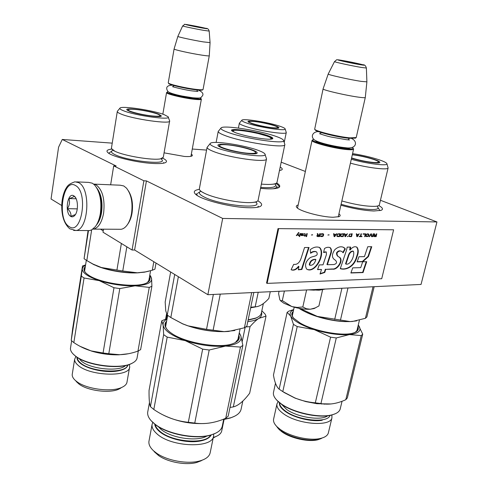 <?xml version="1.0" encoding="UTF-8"?>
<svg xmlns="http://www.w3.org/2000/svg" width="488" height="488" viewBox="0 0 488 488"><rect width="100%" height="100%" fill="white"/><g stroke="black" fill="none" stroke-linecap="round" stroke-linejoin="round"><path stroke-width="0.73" d="M281.198 162.193L305.366 171.465M380.445 200.269L436.955 221.942L222.68 218.447L146.43 180.902L143.881 180.786L113.698 165.871L116.193 166.011L62.263 139.458L112.234 143.137M192.278 149.035L206.57 150.084M260.513 188.368L266.399 188.789C272.334 189.021 276.342 188.679 278.428 187.752C280.661 186.636 280.069 185.037 276.653 182.951M164.066 152.842L184.397 156.447C188.405 156.703 190.954 156.532 192.04 155.946L192.418 155.153L191.351 154.129M298.168 205.009C296.24 205.497 295.795 206.32 296.832 207.491C299.687 211.243 321.799 217.209 333.261 217.245L338.959 216.666C340.563 216.038 340.557 215.074 338.94 213.793M378.798 205.546C382.763 207.76 383.507 209.358 381.043 210.352L373.9 210.993C364.304 210.584 353.3 208.657 340.886 205.216M280.185 167.055C282.375 168.342 282.82 169.33 281.521 170.001L279.465 170.525M257.847 200.788C262.05 203.276 262.776 205.198 260.012 206.552C257.89 207.461 254.156 207.857 248.819 207.736C231.196 207.51 200.891 199.757 195.566 194.23C193.016 191.754 194.291 190.131 199.385 189.368M162.705 158.173C166.323 159.96 167.341 161.376 165.761 162.431C163.883 163.48 159.533 163.816 152.72 163.443C136.689 162.632 112.142 156.691 107.946 152.677C105.89 150.822 107.14 149.639 111.691 149.139M62.263 139.458L58.584 147.169L51.045 198.994L61.726 205.515M100.473 229.159L103.212 230.836M113.698 165.871L110.642 184.812M103.48 229.177L102.992 232.196L132.077 250.021L134.609 249.996L146.43 180.902M143.881 180.786L132.077 250.021M222.68 218.447L207.864 294.709L134.609 249.996M436.955 221.942L421.046 284.437L207.864 294.709M297.613 207.601L297.448 207.931M338.343 216.843L338.355 216.379M275.903 183.445C278.123 184.781 279.16 185.94 279.008 186.922L278.514 187.709M200.964 98.527L201.373 99.143C201.269 99.747 198.787 99.784 193.907 99.247C183.214 98.088 166.176 93.964 166.548 92.659L167.238 92.037C164.981 93.025 182.536 97.429 193.712 98.643C199.135 99.229 201.501 99.113 200.8 98.289L200.092 97.844M168.238 91.799L167.238 92.037M203.045 89.566L202.459 89.969C201.819 90.323 199.439 90.249 195.316 89.749C185.593 88.609 170.007 85.016 168.817 83.668L168.409 83.076C169.623 84.454 185.684 88.157 195.694 89.334C199.94 89.847 202.392 89.926 203.045 89.566L209.273 55.797M168.262 82.734L168.409 83.076M209.279 55.748C209.23 56.077 206.76 55.876 201.861 55.138C191.113 53.534 173.813 49.703 174.082 49.001L174.1 48.928M209.187 31.116L210.066 42.627L203.295 41.889C193.437 40.297 177.547 36.868 177.858 36.405L174.076 48.989M353.105 148.145L353.587 149.145C353.275 149.761 351.177 149.914 347.291 149.602C334.884 148.706 310.514 142.295 312.033 140.404L312.832 139.788M352.336 147.437L353.001 147.98C353.654 148.925 351.659 149.224 347.005 148.858C333.804 147.901 308.379 140.873 313.131 139.592L313.857 139.409M355.447 138.092L349.371 138.324C338.282 137.384 316.303 131.974 315.132 129.936L314.668 129.228C315.864 131.309 338.513 136.884 349.933 137.86L356.216 137.567L365.286 97.521C365.036 97.844 362.962 97.746 359.07 97.228C346.639 95.624 321.757 89.823 323.093 88.883L314.668 129.228M365.298 97.46L366.891 81.844L361.218 81.374C349.811 79.709 326.905 74.56 328.223 73.993L323.099 88.865M366.891 81.813L366.378 68.021C365.732 65.721 364.609 64.642 363.005 64.77L341.875 60.384M341.765 60.366C334.67 59.835 338.275 58.755 334.5 61.598L328.223 73.993M283.931 303.255L280.71 300.925L279.844 299.784L280.49 300.608L282.32 300.626L291.708 306.488L283.931 303.255M309.935 289.793L319.079 290.207M314.357 290.165L308.471 289.86M291.708 306.488L292.141 306.623C298.79 308.587 304.793 309.453 310.148 309.227L314.126 308.55L315.742 307.702M279.069 291.275L278.581 293.556L279.844 299.784M284.4 291.019L282.32 300.626M292.141 306.623L297.296 307.428L302.822 306.976L306.385 308.739L310.148 309.227M306.61 289.951L302.822 306.976M310.484 309.203L315.272 307.91L318.92 305.952L322.58 289.817M95.874 225.871L95.996 225.706C98.332 222.607 99.948 218.392 100.845 213.055C102.187 202.599 100.778 194.12 96.618 187.618M87.596 230.58L89.56 230.592L91.683 229.872L95.264 226.713C97.728 223.455 99.43 219.014 100.369 213.384C101.864 200.775 99.888 191.253 94.434 184.812L92.293 183.189L88.615 182.39L76.543 181.884M75.39 185.477C62.806 177.62 56.632 219.643 69.156 226.578C81.703 235.985 88.615 191.821 75.39 185.477M73.816 195.84C67.527 191.717 64.355 212.994 70.699 216.391C72.132 217.221 73.511 216.873 74.841 215.348C78.477 211.395 78.239 199.311 74.475 196.322L73.816 195.84M75.622 197.756L73.901 195.95C73.895 196.877 72.224 197.75 68.9 198.561C70.058 201.983 69.552 205.35 67.381 208.663C70.187 211.219 71.333 213.762 70.815 216.288L75.396 214.574M67.381 208.663L77.287 208.876M68.9 198.561L76.146 198.775M96.825 224.523C99.113 221.668 100.693 217.685 101.553 212.567C102.803 202.752 101.443 194.871 97.472 188.923M92.793 229.177L93.446 229.116C98.423 227.884 101.815 222.522 103.633 213.024C105.066 199.189 102.541 189.789 96.044 184.824L93.598 184.061M127.642 224.303L128.021 223.748C129.936 221.009 131.272 217.477 132.022 213.152C133.267 204.222 132.083 196.804 128.466 190.912M119.2 229.281L121.079 229.293C123.324 228.939 125.367 227.481 127.222 224.919C129.277 221.985 130.705 218.197 131.516 213.555C132.931 202.697 131.248 194.212 126.471 188.1L123.757 185.946L120.188 185.202L94.105 184.129M248.917 122.195L248.593 122.256M275.342 125.819C266.851 122.817 246.971 119.786 247.983 121.683L251.308 123.421C259.287 126.319 278.837 129.405 278.892 127.801C279.063 127.35 277.879 126.691 275.342 125.819M246.361 122.927C258.274 127.283 287.621 131.662 285.084 128.771C284.717 128.137 283.04 127.307 280.045 126.288C268.821 122.348 242.908 118.194 241.853 120.213C241.395 120.792 242.896 121.701 246.361 122.927M241.853 120.213L239.358 123.196C239.358 123.854 241.011 124.776 244.299 125.953C256.572 130.51 287.06 135.207 286.279 132.486L284.217 142.429M285.126 128.905L286.279 132.486M272.517 127.722C263.441 126.923 247.538 122.775 249.301 121.701C249.758 121.317 251.527 121.274 254.608 121.579C262.904 122.354 277.282 125.922 277.642 127.313C277.849 127.917 276.141 128.057 272.517 127.722M111.447 148.041L111.374 148.498L114.875 151.231C124.019 155.831 152.366 160.558 160.436 158.881L161.882 158.545M169.604 121.146L163.291 157.295L160.436 158.881M88.481 230.665L84.07 258.707L88.053 230.641M84.07 258.707L86.815 260.568L91.665 229.879M86.815 260.568L93.056 264.093L101.412 267.522L93.903 264.685L87.34 260.897M148.883 271.157L144.344 272.194L137.329 272.792L122.756 271.005L101.412 267.522C113.491 271.194 125.459 272.951 137.329 272.792L145.308 271.926L152.305 270.23L153.811 261.714M116.913 270.145L121.378 243.463M122.756 271.005L126.843 246.812M152.305 270.23L154.928 269.175L156.02 263.062M160.107 116.059L160.576 116.382M127.929 110.197L127.405 110.331M158.649 114.168C150.145 110.721 124.891 107.22 126.862 109.818L129.271 111.233C137.159 114.558 161.87 118.127 161.357 115.912L158.649 114.168M123.208 110.63C135.091 115.668 172.416 120.67 168.104 116.76L164.383 114.741C153.195 110.245 120.548 105.414 119.883 108.238C119.597 108.824 120.701 109.617 123.208 110.63M117.456 111.166L117.266 111.673C117.425 112.289 118.627 113.057 120.871 113.978C133.011 119.231 171.63 124.617 169.647 120.896L168.256 117.169M161.577 159.503C168.769 165.34 127.844 161.223 114.887 154.617C111.801 153.122 110.813 151.927 111.911 151.042L112.466 150.078L114.686 151.14M112.014 150.975L108.708 153.238M163.59 162.559L163.34 163.199M81.343 276.055L71.218 340.417L72.706 328.308L82.509 265.96L81.343 276.055L82.606 277.025L84.058 277.989L99.278 280.655L113.972 287.743L119.792 288.579L135.072 285.822L149.261 287.401L137.97 351.11C131.479 353.41 125.282 354.605 119.389 354.691L108.793 353.745L119.792 288.579M84.058 277.989L73.84 342.606L71.218 340.417M129.302 364.493L129.686 366.732C130.552 377.383 89.487 376.333 77.824 365.048C75.658 363.139 74.591 361.279 74.609 359.455L72.187 374.68C72.157 376.565 73.212 378.487 75.353 380.445L77.013 381.769C86.718 389.217 111.441 392.34 121.61 387.49C125.007 385.99 126.819 384.087 127.045 381.781L129.552 367.507M120.676 388.155L118.669 389.217C109.599 393.535 87.755 390.778 79.123 384.154L76.366 381.64M72.377 373.503L72.187 374.68M75.853 356.466L74.609 359.455M85.546 265.179L83.222 266.826L82.271 268.796C82.222 272.798 87.895 276.751 99.278 280.655C111.301 284.376 123.232 286.096 135.072 285.822C146.235 285.187 151.75 282.881 151.622 278.916L150.627 275.933L149.755 275.33M108.793 353.745L103.072 352.995L113.972 287.743M73.84 342.606C79.69 346.51 85.565 349.292 91.463 350.964L103.072 352.995M84.509 270.797L84.912 268.229M85.431 264.966L82.509 265.96M137.97 351.11L140.617 349.64L151.89 286.261L151.622 278.916L149.712 275.586M150.53 276.519L150.627 275.933M149.218 278.38L149.395 279.606L147.449 282.509M149.438 277.141C150.67 279.38 149.834 281.259 146.937 282.784C137.372 288.591 99.369 283.491 87.962 274.72L86.943 273.951C83.613 271.169 83.064 268.766 85.296 266.729M85.412 272.517C84.162 270.828 84.058 269.315 85.101 267.967M151.89 286.261L149.261 287.401M128.521 353.721L118.938 354.813C109.861 355.02 100.796 353.806 91.756 351.171L79.983 346.291M138.324 350.945L137.159 357.49C136.933 359.894 135.048 361.901 131.51 363.523C119.554 369.538 87.132 365.317 75.555 356.094L74.274 355.075C71.706 352.842 70.424 350.671 70.431 348.554L71.644 340.825M132.998 362.773L131.004 363.822C119.218 369.758 87.297 365.585 75.921 356.514L72.871 353.733M127.941 364.933C127.112 368.263 122.915 370.392 115.345 371.319C103.45 372.722 86.211 368.629 79.977 362.956C77.952 361.187 76.958 359.461 76.976 357.771M75.231 380.335L78.422 383.361M152.598 115.985C142.295 115.058 126.843 111.075 128.265 109.739C128.795 109.135 131.339 109.056 135.89 109.495C145.18 110.386 158.942 113.716 159.869 115.327C160.363 116.242 157.935 116.461 152.598 115.985M268.199 135.768C272.121 137.183 273.548 138.208 272.499 138.842C271.517 139.287 269.108 139.348 265.265 139.025C254.474 137.854 244.671 135.792 235.85 132.84L231.904 130.876C227.713 127.392 256.2 131.296 268.199 135.768M258.622 133.657L267.686 136.256C270.724 137.354 272.237 138.226 272.219 138.873M257.725 317.206L255.376 318.359L248.105 320.104M263.361 303.566L261.336 313.156C260.909 315.138 259.11 316.761 255.932 318.03L248.154 319.853M221.027 127.978C220.32 128.893 222.357 130.253 227.14 132.053C244.195 138.714 287.646 144.899 283.485 140.227C282.9 139.232 280.509 137.988 276.312 136.5C260.208 130.589 222.839 124.751 221.027 127.978L218.203 131.473C218.24 132.468 220.448 133.797 224.809 135.463C241.926 142.264 286.047 148.828 284.858 144.54L283.571 140.483M232.05 130.991C232.733 129.838 237.619 129.942 246.702 131.296M284.858 144.54L277.019 182.317C276.824 183.274 275.305 183.915 272.463 184.238C269.705 184.537 266.009 184.494 261.379 184.122M258.219 292.281L255.181 306.824L250.771 307.233M270.279 291.702L268.845 298.449C263.868 303.969 259.317 306.757 255.181 306.824M256.529 306.708L250.655 307.794M276.635 186.886C276.464 187.758 275.238 188.386 272.975 188.771M247.782 321.665C252.717 321.055 256.395 319.975 258.811 318.408C256.255 320.079 253.333 322.812 250.045 326.625L233.325 406.9C238.254 405.705 243.701 401.148 249.661 393.218L266.027 316.108L265.1 314.077L261.842 310.783M245.854 326.966L250.045 326.625M213.201 437.937L214.586 437.236M213.311 437.388L214.22 437.126C218.642 435.692 221.155 433.588 221.747 430.812L224.096 419.43L223.663 419.497M234.636 416.209L230.318 418.002L224.096 419.43M242.81 401.081L241.102 409.188C240.273 412.891 236.839 415.745 230.8 417.746L223.699 419.314M245.147 327.405L242.237 341.466M167.091 314.925L166.384 318.774M166.56 313.985L165.639 319.006M266.027 316.108L258.811 318.408C261.342 316.718 262.239 314.693 261.513 312.332M253.845 306.976L254.169 307.263M233.325 406.9L230 407.431M213.232 437.779L216.135 436.431M269.894 139.226L271.334 138.36C271.023 137.762 269.589 137 267.04 136.085C257.182 132.419 233.862 128.795 233.02 130.845L234.075 132.132M379.383 204.746L379.322 204.99C379.005 205.722 377.633 206.168 375.217 206.339C366.519 206.534 355.392 204.74 341.85 200.952M300.181 308.526L301.12 309.014L301.194 308.684M301.12 309.014L317.291 316.401C310.917 314.4 305.573 312.174 301.255 309.728L298.912 308.294M350.286 321.586L317.291 316.401C329.382 320.043 340.38 321.769 350.286 321.586L352.55 321.458L365.42 318.298L373.027 286.749M350.384 321.561L356.673 320.884M334.689 319.439L341.929 288.249M340.423 320.256L347.981 287.957M365.42 318.298L366.878 316.95L374.18 286.694M378.572 162.486L379.03 162.839M351.537 158.191C361.693 161.479 379.042 164.114 379.768 162.522C380.183 161.857 378.438 160.851 374.516 159.497C367.549 157.252 360.162 155.617 352.354 154.592M351.293 159.271C367.238 163.797 388.497 166.377 386.911 163.687C386.508 162.724 383.989 161.449 379.347 159.869C371.35 157.258 362.425 155.166 352.58 153.592M386.911 163.687L388.106 167.976C387.808 170.349 366.665 167.689 350.415 163.144M375.217 206.339L377.743 206.125L377.669 207.095C381.585 211.408 358.826 209.73 341.112 204.228M293.44 324.355L279.142 389.15C276.58 387.033 274.683 382.354 273.451 375.107L287.139 312.344L290.702 316.108L293.44 324.355L295.252 325.459L297.229 326.557L314.29 329.632L330.571 337.159L336.281 337.958L349.432 334.585L361.254 335.585L345.797 399.715C337.043 403.741 328.753 405.022 320.933 403.558L336.281 337.958M297.229 326.557L282.79 391.614L279.142 389.15M331.901 414.989L331.925 417.899C330.388 427.073 297.552 424.377 283.406 413.696C278.483 410.127 276.342 406.821 276.995 403.777L278.184 401.636M328.448 432.508L328.29 433.155C327.497 435.558 325.026 437.285 320.89 438.34C310.313 441.207 289.707 436.589 279.941 429.184L277.257 426.97C274.28 424.078 273.073 421.412 273.64 418.972L276.946 404.009M321.385 438.492L317.969 439.743C308.562 442.293 290.36 438.212 281.68 431.624L279.288 429.654L277.257 426.97M277.324 427.397L279.288 429.654M293.611 309.849C290.329 311.314 289.36 313.4 290.702 316.108C293.587 320.854 301.45 325.362 314.29 329.632C327.552 333.652 339.264 335.305 349.432 334.585C358.735 333.457 361.87 330.541 358.839 325.832L358.259 325.081M320.933 403.558L315.315 402.844L330.571 337.159M282.79 391.614L294.813 397.909C301.133 400.532 307.965 402.179 315.315 402.844M293.666 309.599L288.988 311.076L287.139 312.344M345.797 399.715L347.334 397.94L362.73 334.146L358.259 325.093M357.564 327.985L357.515 329.918L355.38 332.224M357.875 326.704C359.125 329.473 357.71 331.547 353.623 332.914C343.259 336.683 313.686 331.2 300.022 322.946L293.868 318.365C291.312 315.553 291.104 313.253 293.257 311.46M293.105 317.475C291.928 315.644 291.885 314.071 292.977 312.747M362.73 334.146L361.254 335.585M330.962 403.966L316.883 403.704L305.769 401.594L295.081 398.135L283.815 392.346M340.313 408.462L340.13 409.243C339.276 411.744 336.665 413.586 332.298 414.763C319.835 418.393 293.526 412.769 281.253 403.875L277.288 400.648C274.195 397.574 272.938 394.768 273.524 392.224L275.488 383.263M335.524 413.641L331.791 415.02C319.518 418.594 293.63 413.055 281.546 404.296L277.635 401.118L275.592 398.781M281.1 430.819C289.774 437.364 307.635 441.64 317.712 439.542L322.952 437.724M276.281 425.969L278.611 428.757M322.257 420.235C312.168 422.15 294.197 417.887 285.425 411.524C281.027 408.371 279.014 405.418 279.386 402.673M378.633 162.9L378.413 161.876C378.548 162.516 377.029 162.73 373.857 162.51C366.64 161.815 359.223 160.29 351.598 157.935M378.413 161.876C378.291 160.143 361.809 155.702 352.312 154.794M199.397 188.606L199.33 188.96C199.33 190.174 201.044 191.619 204.472 193.291L204.795 193.443C215.361 198.646 241.658 203.618 252.412 202.459L256.334 202.038M266.491 158.948L258.109 200.202C257.896 201.379 255.999 202.13 252.412 202.459M174.704 274.469L167.244 315.102L165.749 310.832L165.176 302.023L170.654 271.999M167.244 315.102L170.824 317.529L178.37 276.708M170.824 317.529L182.561 323.757L188.075 325.862L182.774 323.928L170.965 317.621M224.236 331.657L206.528 329.339L188.075 325.862C200.367 329.796 212.42 331.73 224.236 331.657L228.488 331.45L244.427 327.79L251.704 292.593M224.431 331.602L234.826 330.535M206.528 329.339L213.366 294.441M213.11 330.248L220.259 294.111M244.427 327.79L246.836 326.222L253.827 292.495M255.73 152.927L256.407 153.506M219.301 145.796L218.478 146.071M252.949 150.194C242.304 145.918 216.288 142.362 218.008 145.485C218.24 146.113 219.515 146.888 221.826 147.809C231.593 151.89 256.883 155.593 257.133 153.031C257.402 152.323 256.011 151.378 252.949 150.194M215.373 147.315C230.312 153.61 269.162 158.716 264.905 153.97C264.319 153.043 262.349 151.933 258.994 150.658C245.202 145.18 212.17 140.215 210.267 143.429C209.541 144.344 211.243 145.637 215.373 147.315M210.267 143.429L207.071 147.4C207.126 148.389 209.016 149.651 212.737 151.176C227.835 157.654 267.625 163.242 266.509 158.862L265.033 154.354M256.194 202.441C263.288 209.517 220.838 205.448 204.667 197.262C199.647 194.791 198.189 192.876 200.3 191.522L200.391 191.107L204.472 193.291M197.207 195.462L196.908 194.48M258.292 206.21L257.579 207.254M163.657 334.591L150.42 406.644C149.389 404.034 148.938 398.611 149.053 390.376L161.748 320.817L163.12 325.185L163.657 334.591L165.328 335.854L167.201 337.11L185.263 340.63L202.654 349.14L209.2 350.018L225.523 346.09L240.45 347.053L225.724 418.283C215.043 422.919 204.722 424.517 194.749 423.072L209.2 350.018M167.201 337.11L153.818 409.487L150.42 406.644M213.683 434.119L213.61 435.918C213.061 448.631 171.087 447.35 156.874 433.759C153.366 430.648 151.75 427.616 152.042 424.67L148.913 441.542C148.608 444.586 150.188 447.709 153.665 450.9L156.63 453.218C167.061 460.648 187.514 464.35 199.519 461.007C205.826 459.275 209.382 456.5 210.188 452.699L213.567 436.15M201.41 460.684L196.64 462.502C185.977 465.479 167.909 462.203 158.649 455.603L154.165 451.638M149.084 440.627L148.913 441.542M152.738 422.413L152.042 424.67M166.987 319.158C164.114 320.762 162.827 322.769 163.12 325.185C164.328 330.632 171.709 335.781 185.263 340.63C199.47 345.193 212.89 347.011 225.523 346.09C237.272 344.699 242.371 341.301 240.822 335.897L239.285 332.792M194.749 423.072L188.319 422.297L202.654 349.14M153.818 409.487C164.566 416.807 176.064 421.077 188.319 422.297M167.097 318.554L161.748 320.817M225.724 418.283L228.183 416.191L242.865 345.37L240.822 335.897L239.205 333.151M238.473 336.726L238.534 338.629L235.344 342.588M238.791 335.177C240.267 338.745 238.382 341.539 233.13 343.552C220.051 348.963 184.354 342.936 171.142 333.005L169.409 331.7C164.657 327.625 163.73 324.123 166.615 321.183M167.006 329.37C165.188 326.881 164.968 324.66 166.335 322.714M242.865 345.37L240.45 347.053M206.692 423.377C191.473 424.45 177.004 421.669 163.273 415.026M223.742 419.094L222.314 426.018C221.479 429.959 217.77 432.911 211.182 434.869C196.408 439.438 168.494 434.35 155.727 424.737L153.464 422.968C149.291 419.314 147.358 415.776 147.663 412.354L149.487 402.399M215.824 433.124L210.676 435.137C196.127 439.645 168.635 434.625 156.087 425.17L151.115 420.686M197.597 462.008L203.045 459.842M211.2 434.985C209.559 437.974 205.753 440.011 199.781 441.103C187.185 443.47 167.36 438.669 159.24 431.319C156.477 428.897 154.971 426.506 154.72 424.139M152.97 450.247L157.972 454.81M248.715 153.311C236.961 152.585 217.105 147.053 219.698 145.296C220.405 144.661 222.778 144.497 226.81 144.802C237.223 145.534 254.584 149.987 255.505 152.207C255.98 153.269 253.717 153.635 248.715 153.311M296.283 235.533L297.521 234.191L298.327 235.631L298.815 235.631L297.863 233.746L298.723 232.562M298.284 235.539L298.613 235.539M298.815 235.631L298.064 233.837L298.991 232.562L298.504 232.556L296.497 235.533M296.698 235.631L297.723 234.289M376.791 233.868L376.37 233.868L376.077 235.112L374.882 235.112L374.613 233.862L374.119 233.856L374.43 235.228L373.741 235.765L373.863 236.418L376.126 236.662L376.791 233.868M372.893 236.656L373.558 233.856L373.131 233.856L372.466 236.656L372.893 236.656L373.326 233.856M371.899 236.656L371.435 233.85L370.868 233.85L369.062 236.656L369.489 236.656L371.063 234.203L371.478 236.656L371.899 236.656L371.24 233.85M366.787 236.649L368.379 236.235L368.934 234.496L368.361 233.898L367.446 233.831L366.22 234.49L365.951 236.229L367.519 236.503L368.513 235.606L368.727 234.411L368.33 233.892M364.634 236.649L365.067 236.649L365.732 233.825L363.145 233.819L363.06 234.179L365.213 234.185L364.634 236.649M356.765 233.795L356.325 233.795L356.832 236.643L357.411 236.643L359.241 233.807L358.345 234.527L356.887 234.521L356.765 233.795M349.396 234.197L348.932 236.21L351.561 236.637L352.22 233.776L349.396 234.197M348.115 236.21L347.352 236.631L348.115 236.21M345.565 236.631L347.419 233.764L346.504 234.496L345.016 234.49L344.888 233.752L344.436 233.752L344.973 236.631L345.565 236.631L347.151 233.758M341.325 233.923L340.618 234.722L340.508 236.198L343.18 236.631L343.839 233.746L341.325 233.923M337.708 233.911L336.995 234.71L336.885 236.192L339.581 236.625L340.24 233.734L337.708 233.911M329.046 234.752L327.899 235.064L329.046 234.752M306.592 236.601L307.245 233.618L306.763 233.612L306.11 236.595L306.592 236.601L307.019 233.618M301.84 233.661L300.962 233.593L300.834 235.32L302.889 235.515L303.219 235.131L301.249 235.253L303.384 234.368L303.2 233.728L301.84 233.661M359.229 236.344L359.156 236.643L361.901 236.649L361.974 236.344L360.821 236.344L361.413 233.813L360.98 233.813L360.388 236.344L359.229 236.344M333.572 233.709L334.134 236.625L334.744 236.625L336.616 233.721L335.689 234.46L334.17 234.46L334.03 233.715L333.572 233.709M305.372 234.118L304.353 233.606L304.902 234.051L304.689 235.387L303.75 235.643L304.634 235.643L304.524 236.149L305.677 235.643L305.091 235.387L305.372 234.118L304.963 233.709M320.823 234.106L320.677 234.417L322.849 234.112L323.19 234.673L322.647 236.052L320.354 235.856L320.622 236.424L322.385 236.552L323.3 235.924L323.654 234.679L323.294 233.862L321.934 233.667L320.823 234.106M319.75 233.661L319.457 234.978L318.127 234.978L317.792 233.654L317.243 233.654L317.627 235.1L316.871 235.667L317.035 236.357L319.561 236.607L320.22 233.661L319.75 233.661M312.582 234.71L311.405 235.021L312.582 234.71M300.315 233.593L299.906 233.587L299.26 236.589L299.662 236.595L300.315 233.593M301.322 257.603C299.76 262.629 297.216 264.88 293.691 264.35L291.11 269.736C293.776 270.822 296.381 269.736 298.918 266.466L298.333 269.809L301.883 269.461L309.05 247.495L304.543 247.538L301.322 257.603M310.179 249.71L310.606 253.315C312.71 251.71 314.699 251.253 316.578 251.936C319.268 256.804 312.704 255.761 309.831 257.926C305.567 261.537 304.506 265.259 306.635 269.083C314.967 274.469 326.259 253.595 319.628 247.538C316.675 246.409 313.528 247.129 310.179 249.71M333.798 264.551L327.356 264.709L330.675 254.498C331.816 251.631 331.718 249.386 330.376 247.782C328.619 246.904 326.655 247.148 324.483 248.514L323.581 252.54L326.301 251.991L326.417 254.59L323.019 264.832L319.219 264.923L317.554 269.614L321.513 269.498L320.03 274.012L324.752 272.469L325.77 269.37L332.743 269.162C337.226 270.065 343.875 260.793 339.703 257.335L339.459 257.207C337.592 256.529 336.805 255.035 337.098 252.735C338.849 250.869 340.52 250.533 342.112 251.729L343.162 252.802L345.339 248.886L344.107 247.654C341.246 246.031 338.166 246.696 334.866 249.655C331.7 254.205 331.633 257.572 334.67 259.762L335.488 260.281C337.3 262.361 336.738 263.782 333.798 264.551M346.517 250.131L340.276 268.674C346.102 270.608 354.697 266.503 357.057 256.578C358.662 252.601 358.625 249.472 356.948 247.19C354.636 246.086 352.354 247.05 350.091 250.088L350.665 247.081L347.218 247.111L346.517 250.131M357.106 261.873L362.724 261.739L368.446 256.566L371.764 246.702L367.763 246.739L364.426 256.639L358.961 256.737L357.106 261.873M363.054 272.572L366.714 261.696L362.706 261.794L360.724 267.631L352.726 267.863L350.878 272.987L363.054 272.572L362.645 272.383L366.238 261.708M278.605 228.903L267.137 283.382L381.72 278.721L393.609 229.799L278.001 228.616L266.546 283.058L267.137 283.382M376.126 236.662L376.565 233.868M374.442 236.656L375.919 236.57M374.882 235.112L374.424 233.862M371.063 234.203L369.489 236.656M366.256 236.503L366.579 236.564M365.067 236.649L365.5 233.825M365.213 234.185L363.078 234.094M356.887 234.521L356.575 233.795M357.411 236.643L358.973 233.801M356.813 236.552L357.204 236.552M351.561 236.637L351.994 233.776M349.792 236.637L351.354 236.546M349.243 236.485L349.585 236.546M347.718 236.631L347.828 236.204M344.955 236.54L345.364 236.54M345.016 234.49L344.699 233.752M343.18 236.631L343.613 233.746M341.386 236.631L342.972 236.54M340.819 236.479L341.179 236.54M339.581 236.625L340.014 233.734M337.769 236.625L339.373 236.534M337.202 236.473L337.568 236.534M328.979 235.064L328.82 234.752M327.924 234.972L328.772 234.972M303.402 233.923L303.017 233.661M303.426 234.179L303.194 233.825M303.164 234.624L303.176 234.27M301.236 234.935L301.926 234.844M302.139 235.637L302.511 235.478M301.035 235.484L301.45 235.545M360.821 236.344L361.181 233.813M361.901 236.649L361.748 236.344M359.174 236.552L361.7 236.558M334.17 234.46L333.841 233.715M334.744 236.625L336.348 233.721M334.115 236.528L334.536 236.534M305.091 235.387L305.165 234.026M305.037 235.643L305.476 235.551M304.927 236.149L304.829 235.551M304.634 235.643L303.768 235.545M304.689 233.923L304.311 233.801M323.55 234.112L323.093 233.77M323.648 234.362L323.343 234.02M323.654 234.679L323.446 234.27M323.446 235.612L323.452 234.582M323.3 235.924L323.239 235.521M323.087 236.174L323.093 235.832M322.72 236.424L322.885 236.082M321.281 236.613L321.775 236.515M321.067 236.174L320.653 235.954M321.854 234.045L322.348 233.953M319.561 236.607L319.994 233.661M317.682 236.607L319.359 236.515M318.127 234.978L317.609 233.654M312.515 235.027L312.357 234.71M311.423 234.929L312.308 234.929M299.662 236.595L300.089 233.587M301.883 269.461L301.48 269.254L308.581 247.501M298.375 269.565L301.48 269.254M291.159 269.766C293.691 270.492 296.149 269.327 298.522 266.265L298.369 267.113M310.557 252.875C312.338 251.552 314.138 251.137 315.943 251.625M306.848 269.224C315.279 273.286 325.594 253.229 319.219 247.343L319.628 247.538M327.356 264.709L326.948 264.514L330.266 254.309C331.413 251.411 331.309 249.173 329.967 247.593L329.766 247.471M345.339 248.886L343.265 247.245M342.875 252.4L344.931 248.703M339.459 257.207L339.056 257.011C337.245 256.261 336.409 254.864 336.549 252.814C337.94 250.826 339.55 250.344 341.399 251.369M332.743 269.162L332.34 268.961C336.921 269.834 343.442 260.561 339.294 257.158L339.056 257.011M325.77 269.37L332.34 268.961M324.752 272.469L324.349 272.267L325.368 269.169M320.152 273.64L324.349 272.267M321.513 269.498L317.627 269.4M323.684 252.064L326.027 251.863M350.091 250.088L349.683 249.899L350.219 247.081M357.057 256.578L356.649 256.395C358.265 252.29 358.229 249.167 356.533 247.013L356.948 247.19M340.343 268.473C346.071 270.431 354.349 266.003 356.649 256.395M357.179 261.672L362.316 261.55L368.037 256.377L371.289 246.708M362.724 261.739L362.316 261.55M368.446 256.566L368.037 256.377M350.951 272.774L362.645 272.383M278.001 228.616L393.609 229.799M374.04 236.21L374.223 235.442L375.992 235.472L375.778 236.363L374.04 236.21M366.39 236.143L366.085 235.6L366.616 234.283L368.391 234.38L367.983 236.113L366.39 236.143M356.697 234.673L358.216 234.771L357.179 236.399L356.697 234.673L358.216 234.771M349.39 236.119L349.072 235.57L349.603 234.228L351.695 234.142L351.201 236.271L349.39 236.119M344.827 234.643L346.376 234.74L345.327 236.387L344.827 234.643L346.376 234.74M340.978 236.107L340.655 235.551L341.185 234.203L343.308 234.118L342.814 236.259L340.978 236.107M337.36 236.101L337.031 235.545L337.568 234.191L339.703 234.106L339.215 236.259L337.36 236.101M301.175 234.203L302.481 233.758L302.981 233.984L302.883 234.429L301.291 234.679L301.285 234.075M333.981 234.612L335.555 234.71L334.493 236.375L333.981 234.612L335.555 234.71M317.249 236.137L317.432 235.32L319.372 235.356L319.164 236.296L317.249 236.137M309.752 265.185L309.282 264.777C309.849 261.178 311.911 259.354 315.462 259.305L315.876 259.506C314.742 263.581 312.771 265.509 309.959 265.289L309.685 264.978C310.325 261.33 312.387 259.5 315.864 259.494M345.943 264.045L348.383 256.737C349.365 253.132 351.037 251.308 353.404 251.283C355.105 255.242 350.427 265.557 345.943 264.045L345.535 263.856L347.975 256.548C349.018 252.863 350.695 251.039 353.001 251.082M374.247 236.302L373.924 236.094M374.656 235.466L375.992 235.472M366.598 236.229L366.201 236.021M366.409 236.113L366.104 235.844M366.311 235.93L366.085 235.6M366.293 235.692L366.299 234.704M366.506 234.789L366.427 234.466M367.366 234.191L367.726 234.106M357.179 236.399L356.905 234.765M349.597 236.21L349.195 235.997M349.402 236.088L349.091 235.814M349.298 235.905L349.072 235.57M349.28 235.661L349.286 234.655M349.487 234.746L349.414 234.411M350.372 234.136L351.695 234.142M345.327 236.387L345.034 234.734M341.179 236.198L340.776 235.985M340.984 236.076L340.673 235.802M340.874 235.893L340.655 235.551M340.856 235.643L340.862 234.63M341.069 234.722L340.996 234.386M341.96 234.112L343.308 234.118M337.568 236.192L337.165 235.978M337.367 236.07L337.055 235.796M337.257 235.887L337.031 235.545M337.238 235.637L337.245 234.624M337.452 234.716L337.373 234.374M338.349 234.1L339.703 234.106M301.291 234.679L301.377 234.295M334.493 236.375L334.189 234.704M317.456 236.229L317.121 236.009M317.883 235.35L319.372 235.356M348.383 256.737L347.975 256.548M198.488 98.106C198.323 98.582 196.255 98.594 192.278 98.155C183.177 97.161 168.726 93.623 169.635 92.622M182.671 25.901L182.658 25.925C182.378 26.175 195.487 28.938 203.612 30.335L209.181 31.086C208.675 29.195 207.583 28.273 205.918 28.335L190.113 25.132M202.532 28.06C214.165 30.116 201.05 27.041 190.137 25.138C178.358 23.034 191.247 26.09 202.532 28.06M350.11 147.858C349.701 148.303 347.962 148.401 344.906 148.151C335.006 147.425 315.48 142.398 315.718 140.678M334.5 61.598C333.377 61.86 352.305 65.972 361.706 67.484L366.378 68.021M360.12 64.672C372.338 66.734 353.184 62.257 341.911 60.39C329.363 58.243 348.401 62.738 360.12 64.672M78.568 182.616L74.932 181.817C67.814 184.281 67.295 186.3 65.368 189.466C63.233 193.925 62.019 199.116 61.744 205.039C61.586 216.111 64.27 224.029 69.79 228.811L75.878 230.519C88.682 229.927 91.116 188.112 78.568 182.616M73.651 230.452L89.56 230.592M96.258 265.685C107.445 270.694 127.441 273.921 139.513 272.694M77.305 357.472C77.25 359.162 78.239 360.894 80.27 362.669C90.518 372.496 126.41 374.082 127.612 365.024M79.08 358.54L81.203 360.943C89.835 369.129 119.261 372.076 125.599 365.524M275.311 184.287C277.092 187.111 272.225 188.167 260.702 187.447M305.006 311.679C315.797 317.328 334.798 321.83 347.096 321.604M279.673 402.905C279.587 405.522 281.594 408.291 285.7 411.225C298.442 420.76 327.857 423.431 329.998 415.416M281.515 404.271L286.645 409.462C297.32 417.319 321.256 420.967 327.735 415.77M324.154 404.247L323.727 403.954M185.696 325.038C196.67 329.052 207.992 331.248 219.667 331.614M155.184 424.499C155.611 426.652 157.075 428.812 159.57 430.983C171.404 442.146 205.838 444.8 210.639 435.15M158.307 426.652L160.625 429.019C170.416 438.071 197.414 442.091 206.93 435.991M330.675 254.498L330.266 254.309M309.685 264.978L309.282 264.777M315.834 259.488L315.474 259.311M190.948 156.312L201.355 99.241M162.833 114.186L166.548 92.659M173.264 85.376L173.685 86.98M196.658 91.341L197.622 90.006M168.244 82.85L174.082 49.001M210.066 42.669L209.279 55.736M190.07 25.126C180.847 24.186 186.77 23.509 182.658 25.925L177.852 36.399M338.239 216.879L353.587 149.145M297.503 208.095L312.033 140.404M320.531 132.339L320.805 134.121M348.212 139.83L349.201 138.305M355.111 138.305L355.837 137.842M280.71 300.925L280.484 300.614M325.337 289.048L319.28 290.183L309.971 289.787M314.126 308.55L315.211 307.934M75.018 197.079L74.475 196.322M75.17 214.915L74.841 215.348M93.446 229.116L121.079 229.293M351.543 138.488C357.972 141.252 356.783 149.358 345.931 147.766C334.42 146.656 315.736 142.24 313.57 139.117C310.606 135.896 313.302 131.62 318.359 131.589M319.481 133.633C318.664 133.413 326.868 136.243 331.224 137.055L346.382 139.684M349.512 139.952L346.761 139.721M198.244 90.06C202.471 91.927 203.85 93.891 202.38 95.947C200.403 97.612 202.575 98.57 192.821 97.783L182.512 96.124C178.59 95.367 169.873 93.33 167.982 91.579C166.658 89.719 164.56 85.254 172.624 85.186M172.465 86.608L172.465 86.583C171.404 86.528 185.818 90.335 193.425 91.03M198.043 91.451L193.559 91.043M239.358 123.196L238.412 128.057M279.581 169.976L279.911 170.458M249.283 121.719L248.801 122.378M277.855 128.167L277.642 127.313M162.071 158.478L161.778 158.948M93.903 264.685L93.068 264.099M144.344 272.194L145.308 271.926M150.572 270.718L148.688 281.381M86.321 260.269L84.607 271.102M117.266 111.673L111.374 148.498M119.883 108.238L117.315 111.337M118.669 389.217L121.61 387.49M79.123 384.154L77.013 381.769M149.389 279.624L149.279 280.258M118.938 354.813L119.389 354.691M131.004 363.822L131.51 363.523M75.921 356.514L75.555 356.094M128.265 109.739L127.734 110.526M160.198 116.455L159.972 115.601M255.376 318.359L255.932 318.03M216.135 142.435L218.203 131.473M272.463 184.238L275.439 183.946M275.671 184.879L275.976 185.33M276.543 186.166L277.69 187.862M250.734 307.428L251.832 307.159M213.262 437.626L214.22 437.126M230.318 418.002L230.8 417.746M271.371 138.513L271.487 139.111M232.642 131.418L233.02 130.845M301.255 309.728L299.601 308.422M359.418 320.256L356.826 331.071M294.191 307.214L292.312 315.766M388.106 167.976L379.322 204.99M377.816 207.333L378.999 209.145M379.219 209.486L379.975 210.639M331.925 417.899L328.29 433.155M317.969 439.743L320.89 438.34M321.982 403.735L321.885 404.162M316.883 403.704L318.481 403.289M342.045 401.264L340.13 409.243M277.635 401.118L277.288 400.654M331.791 415.014L332.298 414.769M240.011 329.235L237.693 340.532M167.677 315.425L165.615 326.631M207.071 147.4L199.33 188.96M199.879 191.821L198.146 192.955M197.487 193.388L195.944 194.401M196.64 462.502L199.519 461.007M158.649 455.603L156.63 453.218M210.676 435.137L211.182 434.869M156.087 425.17L155.727 424.737M219.673 145.32L218.923 146.4M255.864 153.647L255.596 152.469M343.698 247.471L344.107 247.654M339.3 257.146L339.703 257.335M329.967 247.593L330.376 247.782M309.959 265.289L309.557 265.088M352.995 251.094L353.404 251.283"/></g></svg>
